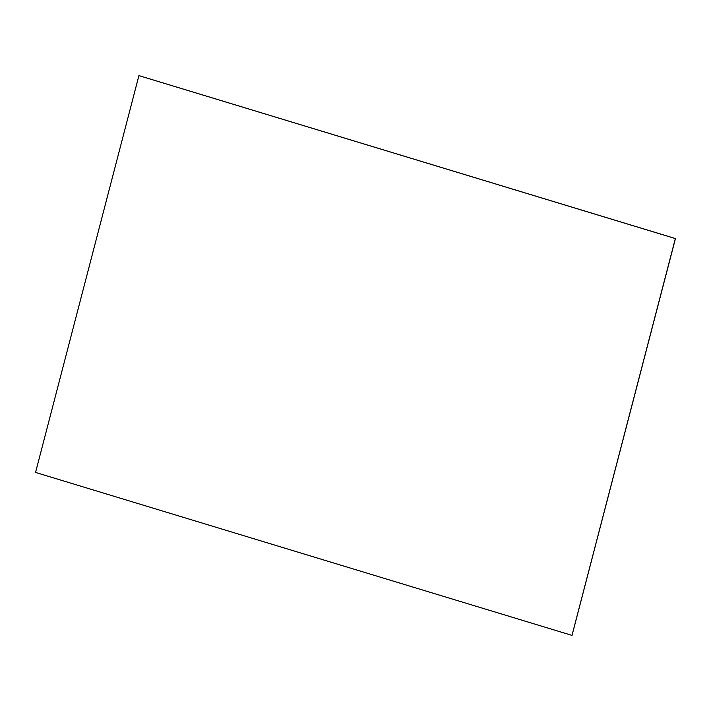 <?xml version="1.0" encoding="UTF-8"?>
<svg xmlns="http://www.w3.org/2000/svg" width="711" height="711" viewBox="0 0 711 711"><rect width="100%" height="100%" fill="white"/><g stroke="black" fill="none" stroke-linecap="round" stroke-linejoin="round"><path stroke-width="1.07" d="M675.388 238.567L572.026 635.385L675.45 238.558L138.947 75.624L675.45 238.558L572.026 635.385L675.388 238.567L138.947 75.624L675.388 238.567L572.008 635.385L675.388 238.567L138.929 75.624L675.388 238.567L572.008 635.385L675.388 238.567M138.929 75.624L675.37 238.567L138.929 75.624L675.352 238.567L571.991 635.394L675.37 238.567L138.912 75.624L675.37 238.567L571.991 635.394L35.55 472.442L138.912 75.624L35.55 472.442L571.991 635.394L675.352 238.567L138.912 75.624"/></g></svg>
